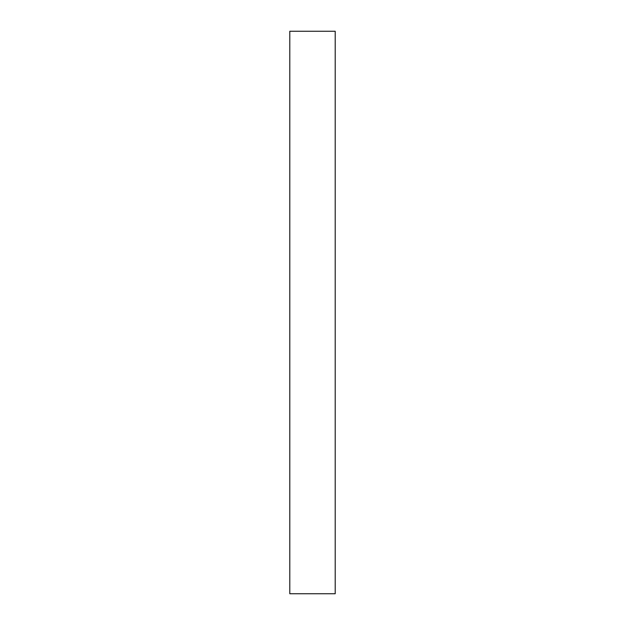 <?xml version="1.0" encoding="UTF-8"?>
<svg xmlns="http://www.w3.org/2000/svg" width="625" height="625" viewBox="0 0 625 625"><rect width="100%" height="100%" fill="white"/><g stroke="black" fill="none" stroke-linecap="round" stroke-linejoin="round"><path stroke-width="0.94" d="M335.203 31.25L335.203 593.75L289.797 593.75L289.797 31.25L335.203 31.25"/></g></svg>
